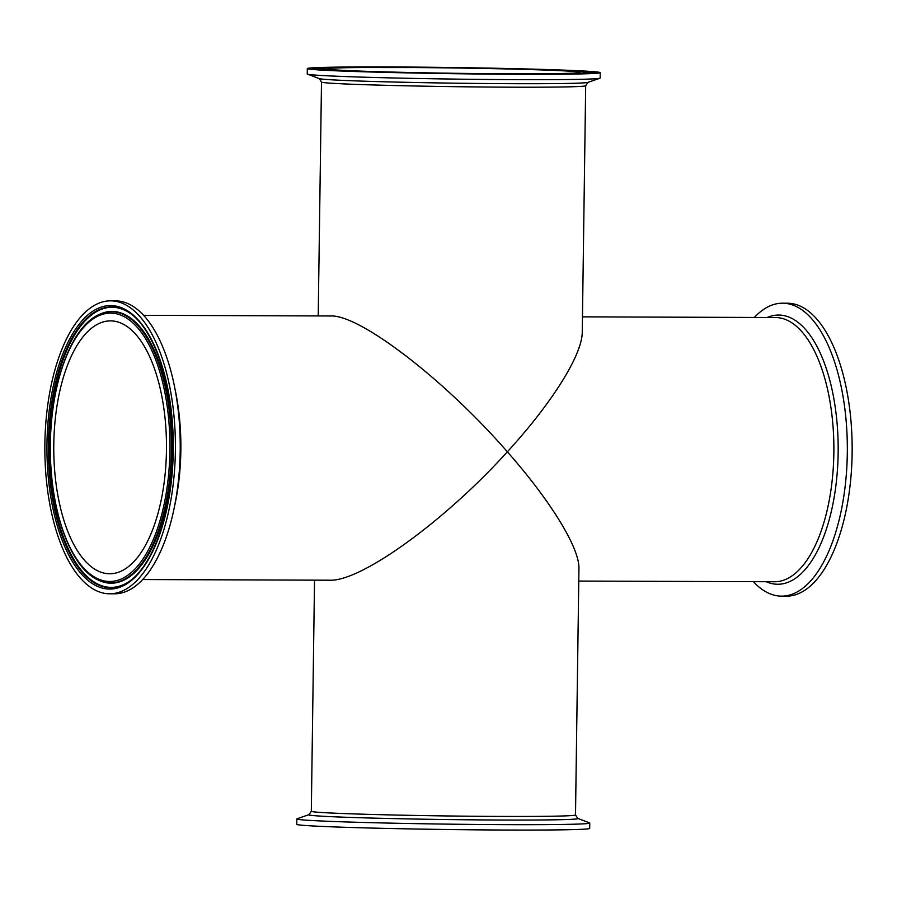 <?xml version="1.0" encoding="UTF-8"?>
<svg xmlns="http://www.w3.org/2000/svg" width="897" height="897" viewBox="0 0 897 897"><rect width="100%" height="100%" fill="white"/><g stroke="black" fill="none" stroke-linecap="round" stroke-linejoin="round"><path stroke-width="1.35" d="M754.321 317.46A146.48 65.279 90.2 0 1 782.565 303.197L787.387 303.208A146.48 65.279 90.2 0 1 788.923 303.253A146.48 65.279 90.2 0 1 852.15 451.628A146.48 65.279 90.2 0 1 786.366 596.157L781.545 596.135A146.48 65.279 90.2 0 1 753.402 581.682M566.96 71.02A126.443 2.657 0.8 0 0 424.864 67.634A126.443 2.657 0.8 0 0 327.349 68.856A126.443 2.657 0.8 0 0 453.736 73.274A126.443 2.657 0.8 0 0 580.202 72.388A126.443 2.657 0.8 0 0 566.96 71.02M322.651 70.157A146.48 3.083 0.8 0 0 487.273 74.081A146.48 3.083 0.8 0 0 600.239 72.668A146.48 3.083 0.8 0 0 453.815 67.544A146.48 3.083 0.8 0 0 307.312 68.576A146.48 3.083 0.8 0 0 322.651 70.157M108.358 573.721A126.443 56.354 -89.8 0 0 109.681 573.755A126.443 56.354 -89.8 0 0 166.483 447.513A126.443 56.354 -89.8 0 0 110.566 320.879A126.443 56.354 -89.8 0 0 53.775 445.641A126.443 56.354 -89.8 0 0 108.358 573.721M108.077 593.747A146.48 65.279 -89.8 0 0 109.613 593.792A146.48 65.279 -89.8 0 0 175.408 447.547A146.48 65.279 -89.8 0 0 110.634 300.843A146.48 65.279 -89.8 0 0 44.85 445.372A146.48 65.279 -89.8 0 0 108.077 593.747M782.565 303.197A146.48 65.279 90.2 0 1 784.101 303.242A146.48 65.279 90.2 0 1 847.329 451.617A146.48 65.279 90.2 0 1 781.545 596.135M575.504 814.969A132.106 2.781 -179.2 0 1 443.365 815.9A132.106 2.781 -179.2 0 1 311.315 811.28L309.005 814.633A134.595 2.826 0.8 0 0 443.32 819.499A134.595 2.826 0.8 0 0 577.724 818.389L575.504 814.969L578.946 568.563C579.608 548.056 550.792 501.064 507.354 451.808C552.171 402.876 582.31 354.707 582.254 332.125L585.685 85.72L587.995 82.367A134.595 2.826 -179.2 0 1 513.6 83.701A134.595 2.826 -179.2 0 1 333.157 79.9A134.595 2.826 -179.2 0 1 319.276 78.611L321.496 82.031A132.106 2.781 0.8 0 0 512.445 87.188A132.106 2.781 0.8 0 0 585.685 85.72M307.312 68.576L307.245 73.958A146.48 3.083 0.8 0 0 307.48 74.137A146.48 3.083 0.8 0 0 322.584 75.55A146.48 3.083 0.8 0 0 483.068 79.429A146.48 3.083 0.8 0 0 599.914 78.23A146.48 3.083 0.8 0 0 600.16 78.05L600.239 72.668M143.598 315.318L330.735 315.979C359.809 314.522 444.822 379.891 507.354 451.808C444.811 521.09 360.975 581.704 329.804 580.202L142.679 579.54M109.613 593.792L114.435 593.803A146.48 65.279 -89.8 0 0 180.23 447.558A146.48 65.279 -89.8 0 0 115.455 300.865L110.634 300.843M577.724 818.389L589.52 822.863A146.48 3.083 -179.2 0 1 589.755 823.042L589.688 828.424A146.48 3.083 -179.2 0 1 443.185 829.456A146.48 3.083 -179.2 0 1 296.761 824.332L296.84 818.95A146.48 3.083 -179.2 0 1 297.086 818.77L309.005 814.633M589.755 823.042A146.48 3.083 -179.2 0 1 443.253 824.074A146.48 3.083 -179.2 0 1 296.84 818.95M513.555 73.98A134.18 2.826 -179.2 0 1 319.859 68.576A134.18 2.826 -179.2 0 1 527.918 69.304A134.18 2.826 -179.2 0 1 513.555 73.98M390.621 67.073A141.76 2.983 0.8 0 0 375.462 72.007A141.76 2.983 0.8 0 0 595.249 72.78A141.76 2.983 0.8 0 0 390.621 67.073M588.623 72.601A140.369 2.949 -179.2 0 1 592.995 73.117M314.544 69.226A140.369 2.949 -179.2 0 1 318.928 68.845M169.903 450.675A134.18 59.807 90.2 0 1 78.611 561.802A134.18 59.807 90.2 0 1 81.851 329.468A134.18 59.807 90.2 0 1 169.903 450.675M171.349 450.72A135.582 60.424 -89.8 0 0 112.843 311.786A135.582 60.424 -89.8 0 0 98.636 314.757C70.628 327.226 49.739 385.912 50.154 448.152C49.75 509.664 70.123 567.24 97.717 579.787A135.582 60.424 -89.8 0 0 171.349 450.72M98.95 314.612A135.884 60.559 90.2 0 1 99.253 314.466A135.884 60.559 90.2 0 1 113.493 311.483A135.884 60.559 90.2 0 1 172.123 450.72A135.884 60.559 90.2 0 1 98.334 580.09A135.884 60.559 90.2 0 1 98.02 579.933M46.969 443.768A141.76 63.182 -89.8 0 0 139.988 571.815A141.76 63.182 -89.8 0 0 143.408 326.362A141.76 63.182 -89.8 0 0 46.969 443.768M48.416 443.802A140.369 62.566 90.2 0 1 112.91 306.998A140.369 62.566 90.2 0 1 124.649 310.171C152.894 322.494 175.139 386.697 173.076 453.052C172.325 515.629 150.326 572.992 123.685 584.564A140.369 62.566 90.2 0 1 48.416 443.802M123.999 584.407A140.055 62.42 90.2 0 1 49.391 459.993A140.055 62.42 90.2 0 1 113.549 307.312A140.055 62.42 90.2 0 1 124.952 310.328M582.467 316.854L775.468 317.527A132.106 58.877 90.2 0 1 833.885 449.846A132.106 58.877 90.2 0 1 774.548 581.749L578.778 581.065M766.24 581.727A134.595 59.987 -89.8 0 0 837.776 464.366A134.595 59.987 -89.8 0 0 780.065 315.094A134.595 59.987 -89.8 0 0 767.17 317.504M174.646 505.762A132.106 58.877 -89.8 0 0 180.846 450.664A132.106 58.877 -89.8 0 0 175.061 389.332M589.318 73.408L587.468 72.209L575.717 71.143L526.629 69.271L434.787 67.567L341.544 67.51L321.081 68.34L318.211 69.618M594.106 73.532L594.767 72.848L589.621 73.363C569.057 74.72 473.526 74.35 399.389 72.612C357.858 71.648 330.533 70.616 317.403 69.529L312.784 68.912L313.423 69.607M97.717 579.787L98.334 580.09M98.636 314.757L99.253 314.466M587.995 82.367L599.914 78.23M319.276 78.611L307.48 74.137M321.496 82.031L318.222 315.935M314.533 580.146L311.315 811.28"/></g></svg>
